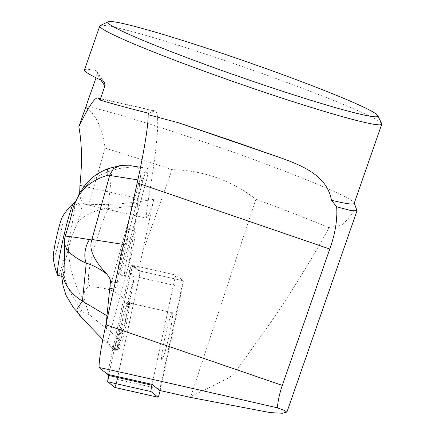 <?xml version="1.0" encoding="UTF-8"?>
<svg xmlns="http://www.w3.org/2000/svg" width="435" height="435" viewBox="0 0 435 435"><rect width="100%" height="100%" fill="white"/><g stroke="black" fill="none" stroke-linecap="round" stroke-linejoin="round"><path stroke-width="0.33" stroke-dasharray="2.17 1.63" d="M148.433 113.198L154.458 111.017A202.917 15.584 -77.3 0 1 155.257 110.947A202.917 15.584 -77.3 0 1 148.172 200.818A39.324 3.018 102.7 0 0 146.796 218.234A39.324 3.018 102.7 0 0 153.778 199.301L138.586 270.684L131.636 265.084A7.406 0.571 102.7 0 0 131.615 265.073A7.406 0.571 102.7 0 0 129.211 273.158L107.472 374.279M131.87 252.713A23.327 1.789 102.7 0 0 135.019 230.68A23.327 1.789 102.7 0 0 127.879 254.16A23.327 1.789 102.7 0 0 124.731 276.187A23.327 1.789 102.7 0 0 131.87 252.713M114.03 287.883L116.776 287.35L117.254 282.614L115.259 282.299M116.776 287.35L147.215 177.61L147.693 172.874L140.918 171.803C141.076 169.987 139.575 168.465 136.405 167.241L131.887 165.909M117.254 282.614C117.994 274.828 121.746 256.759 125.117 244.704L142.876 180.694C145.132 172.657 146.677 168.552 147.514 168.372C147.922 168.47 147.982 169.976 147.693 172.874M169.324 320.231A24.055 1.849 102.7 0 0 163.315 345.39A24.055 1.849 102.7 0 0 161.82 359.658A24.055 1.849 102.7 0 0 164.898 352.247A24.055 1.849 102.7 0 0 170.922 327.055A24.055 1.849 102.7 0 0 172.429 312.732A24.055 1.849 102.7 0 0 169.324 320.231M129.211 302.961A24.055 1.849 -77.3 0 1 127.705 317.284A24.055 1.849 -77.3 0 1 121.686 342.476A24.055 1.849 -77.3 0 1 118.603 349.887A24.055 1.849 -77.3 0 1 122.104 326.016A24.055 1.849 -77.3 0 1 129.211 302.961L172.429 312.732A24.055 1.849 -77.3 0 1 170.922 327.055A24.055 1.849 -77.3 0 1 164.898 352.247A24.055 1.849 -77.3 0 1 161.82 359.658A24.055 1.849 -77.3 0 1 165.322 335.787A24.055 1.849 -77.3 0 1 172.429 312.732L128.303 302.76A24.055 1.849 -77.3 0 0 125.927 307.909L124.725 310.144A24.055 1.849 102.7 0 0 122.882 316.783L122.54 320.138A24.055 1.849 -77.3 0 0 117.401 348.223L116.923 348.114A24.055 1.849 102.7 0 0 117.222 349.577A24.055 1.849 102.7 0 0 122.159 335.461A24.055 1.849 102.7 0 0 127.553 309.802L128.026 309.91L131.114 294.609L127.232 304.892L127.08 312.145L123.067 331.008A20.527 1.577 -77.3 0 1 119.794 342.813L116.923 348.114M128.303 302.76A24.055 1.849 -77.3 0 1 128.026 309.91M122.882 316.783L124.725 310.144M159.607 390.434L183.184 280.771L138.586 270.684M356.983 210.306L354.547 210.382L350.072 216.451L342.78 224.596L329.094 227.733C311.172 260.108 291.7 291.706 270.668 322.509L237.988 368.325C233.176 377.335 224.15 379.722 216.097 384.355L190.796 396.47L255.878 199.181C231.001 180.155 203.063 170.313 172.053 169.666L142.256 253.61M190.796 396.47L190.198 397.351M100.18 25.605A149.292 8.597 -160.8 0 1 232.774 63.227A149.292 8.597 -160.8 0 1 381.691 123.638M172.053 169.666A181.525 10.451 19.2 0 0 105.101 148.156C102.154 127.553 95.673 113.883 85.657 107.14M105.101 148.156L88.87 204.254C109.103 205.151 130.739 203.498 153.778 199.301M354.188 203.357A149.292 8.597 19.2 0 0 354.161 202.906A149.292 8.597 19.2 0 0 242.616 155.567A149.292 8.597 19.2 0 0 86.135 106.227M329.094 227.733A181.525 10.451 19.2 0 0 255.878 199.181M88.87 204.254L85.624 204.401C82.101 203.471 80.122 199.632 79.687 192.879M84.466 69.97A149.292 8.597 -160.8 0 1 95.254 70.405L96.885 71.481L97.391 73.216L96.043 77.783M160.124 390.554A7.406 0.571 102.7 0 0 160.439 389.151L182.363 287.171A7.406 0.571 102.7 0 0 183.244 280.814L176.235 275.17A7.406 0.571 102.7 0 0 173.81 283.245L152.071 384.361L173.81 283.245A7.406 0.571 -77.3 0 1 176.218 275.159A7.406 0.571 -77.3 0 1 176.235 275.17L183.184 280.771M127.08 312.145L127.553 309.802M140.918 171.803L140.19 178.975L109.702 288.709M140.19 178.975L147.215 177.61M121.093 252.626A23.327 1.789 -77.3 0 1 128.238 229.147A23.327 1.789 -77.3 0 1 124.84 252.295A23.327 1.789 -77.3 0 1 117.95 274.654A23.327 1.789 -77.3 0 1 121.093 252.626M117.401 348.223L115.639 350.392L114.198 350.208L122.54 320.138M123.067 331.008L116.248 336.456L119.794 342.813M79.567 314.945L78.702 312.803L78.936 311.993L80.344 311.65L89.077 314.559L116.248 336.456M89.077 314.559L85.233 302.673C83.302 297.763 82.846 286.931 90.458 286.926C104.444 287.345 120.832 290.341 127.232 304.892M117.189 347.782L115.139 348.489L102.823 339.566M125.927 307.909L134.268 277.845L131.114 294.609M73.183 207.354L74.081 205.532L78.8 203.613L81.894 209.295L77.941 222.024C86.271 213.993 96.331 209.491 108.108 208.512C102.611 219.599 81.91 278.4 90.458 286.926M74.081 205.532C81.225 187.496 93.851 175.822 111.953 170.515L108.108 208.512L137.395 206.059L140.135 178.997M134.268 277.845L127.999 268.248C132.381 243.518 135.513 222.785 137.395 206.059M115.639 350.392L115.139 348.489M106.412 322.389L107.342 342.72L114.198 350.208M77.941 222.024C74.07 229.941 70.889 238.701 68.415 248.298C66.658 256.405 64.831 262.996 62.928 268.074L61.645 273.321L61.612 274.512L62.401 276.448M62.928 268.074C63.918 277.699 67.066 287.008 72.373 296.001L82.601 312.151M68.415 248.298C68.757 260.25 71.166 272.228 75.641 284.229C78.061 290.928 81.258 297.072 85.233 302.673M107.342 342.72L127.999 268.248M136.405 167.241C128.107 166.871 119.957 167.959 111.953 170.515A18.662 4.693 71.9 0 0 108.592 168.492M53.239 257.569A21.462 1.648 102.7 0 0 57.888 245.574A21.462 1.648 102.7 0 0 63.075 219.708A21.462 1.648 102.7 0 0 62.471 216.739M74.309 202.607A37.323 2.866 -77.3 0 1 68.871 239.642A37.323 2.866 -77.3 0 1 57.844 275.415M133.018 265.399L140.026 271.043A7.406 0.571 -77.3 0 1 139.146 277.399L117.222 379.38A7.406 0.571 -77.3 0 1 114.84 387.465L116.955 380.576L139.668 274.784L139.793 270.858L133.958 266.155L131.74 268.759L108.853 374.589L130.592 273.474A7.406 0.571 -77.3 0 1 133.001 265.388A7.406 0.571 -77.3 0 1 133.018 265.399L176.235 275.17A7.406 0.571 102.7 0 0 176.218 275.159L131.636 265.084M98.419 98.348L154.458 111.017M84.151 186.343L148.172 200.818M97.163 74.559L100.925 80.132M95.254 70.405L102.23 80.741M129.211 273.158L130.592 273.474M125.117 244.704L123.611 244.47M142.876 180.694L137.857 179.9M183.244 280.814L140.026 271.043M160.439 389.151L117.222 379.38M139.146 277.399L182.363 287.171M118.603 349.887L117.222 349.577M97.744 97.946L155.257 110.947M85.624 204.401L146.796 218.234M96.885 71.481L104.335 82.525M133.001 265.388L131.615 265.073M140.51 167.268L147.514 168.372M117.95 274.654L124.731 276.187M128.238 229.147L135.019 230.68M113.573 349.609L103.111 339.844M61.612 274.512L61.716 276.29M120.413 165.561L119.788 165.67M74.831 202.726L78.8 203.624"/><path stroke-width="0.65" d="M105.874 324.825L282.282 385.383C279.607 393.354 277.965 400.836 277.351 407.812L284.604 410.499L286.812 412.059L282.397 413.25L270.189 412.614L190.198 397.351L159.607 390.434L152.071 384.361L107.472 374.279L99.066 367.499C98.962 360.55 101.23 346.325 105.874 324.825L137.194 182.917C144.115 151.701 148.737 122.746 148.096 114.682L148.433 113.198C128.64 108.201 112.507 103.824 100.028 100.061L97.744 97.946C94.634 97.527 88.327 107.14 78.822 126.781L96.043 77.783M277.351 407.812C186.697 387.014 121.756 372.333 99.066 367.499M235.177 57.784A142.99 8.232 19.2 0 0 108.184 21.75A142.99 8.232 19.2 0 0 240.131 76.919A142.99 8.232 19.2 0 0 377.808 115.645A142.99 8.232 19.2 0 0 235.177 57.784M377.808 115.645L381.691 123.638A149.292 8.597 -160.8 0 1 381.761 124.187A149.292 8.597 -160.8 0 1 248.771 86.946A149.292 8.597 -160.8 0 1 99.778 25.991A149.292 8.597 -160.8 0 1 100.18 25.605L108.184 21.75M148.096 114.682L178.393 122.73L230.224 140.206L280.385 157.742C306.175 166.85 327.283 177.197 331.459 200.241A149.292 8.597 19.2 0 0 354.188 203.357L381.761 124.187M331.459 200.241L336.652 206.794L351.377 210.698L357.01 210.779L354.259 203.161M79.687 192.879L79.931 185.386C82.302 162.456 81.932 142.919 78.822 126.781M100.028 100.061L105.063 85.412L104.335 82.525L102.23 80.741A149.292 8.597 -160.8 0 1 84.466 69.97L99.778 25.991M282.282 385.383L329.768 249.027C335.233 233.731 337.527 219.653 336.652 206.794M131.887 165.909L120.408 165.55L113.6 168.524L109.816 174.924L107.222 175.479C90.181 180.443 78.833 191.068 73.183 207.354C71.933 214.069 69.268 223.677 65.185 236.183C66.376 235.987 74.456 237.124 89.436 239.593A18.662 11.038 106 0 0 86.255 263.148C71.492 256.427 64.19 248.907 64.358 240.577L64.918 271.125L62.863 276.388C65.756 286.638 72.27 294.887 82.416 301.14L106.966 315.767L109.702 288.709L114.03 287.883M109.75 288.715L110.474 281.548C110.642 279.716 109.408 277.22 106.776 274.055C99.838 268.786 92.998 265.149 86.255 263.148L82.416 301.14L77.267 308.502C76.13 310.09 77.658 313.233 81.856 317.936L78.556 313.363L73.591 307.926L66.022 295.289L62.966 285.365L61.716 276.29M123.611 244.47L91.937 239.473L109.816 174.924M91.937 239.473L91.763 240.011C87.718 252.11 98.783 265.285 106.776 274.055M102.823 339.566L81.856 317.936M106.966 315.767L106.412 322.389M57.589 275.121A37.323 2.866 -77.3 0 1 57.621 269.493A37.323 2.866 -77.3 0 1 65.19 230.267A37.323 2.866 -77.3 0 1 73.945 202.759A65.315 65.315 0 0 0 62.471 216.739A21.462 1.648 102.7 0 0 57.42 233.356A21.462 1.648 102.7 0 0 53.347 254.763A21.462 1.648 102.7 0 0 53.239 257.569A65.315 65.315 0 0 0 57.589 275.121A37.323 2.866 -77.3 0 0 57.844 275.415L62.863 276.388M89.436 239.593L91.763 240.011M64.358 240.577L65.185 236.183M73.183 207.354L73.325 206.832M108.592 168.492A18.662 4.693 71.9 0 0 107.222 175.479M73.945 202.759A37.323 2.866 -77.3 0 1 74.309 202.607L74.831 202.726M152.071 384.361L151.886 385.225A7.406 0.571 102.7 0 0 151.005 391.576L158.014 397.226A7.406 0.571 102.7 0 0 158.03 397.237A7.406 0.571 102.7 0 0 160.124 390.554M114.796 387.454L107.788 381.805A7.406 0.571 -77.3 0 1 108.668 375.454L107.793 381.805L114.835 387.465A7.406 0.571 -77.3 0 1 114.813 387.465A7.406 0.571 -77.3 0 1 114.796 387.454L158.014 397.226M79.931 185.386L84.151 186.343M100.925 80.132L104.911 86.043M137.194 182.917L329.768 249.027M178.393 122.73L280.385 157.742M115.259 282.299L110.474 281.548M137.857 179.9L109.691 175.457M151.005 391.576L107.788 381.805M108.668 375.454L151.886 385.225M286.904 412.092L357.01 210.779M130.212 165.643L140.51 167.268M73.308 206.886L79.496 193.2L85.14 185.103C90.703 177.817 98.527 172.276 108.619 168.481L119.788 165.67M158.03 397.237L114.813 387.465"/></g></svg>
